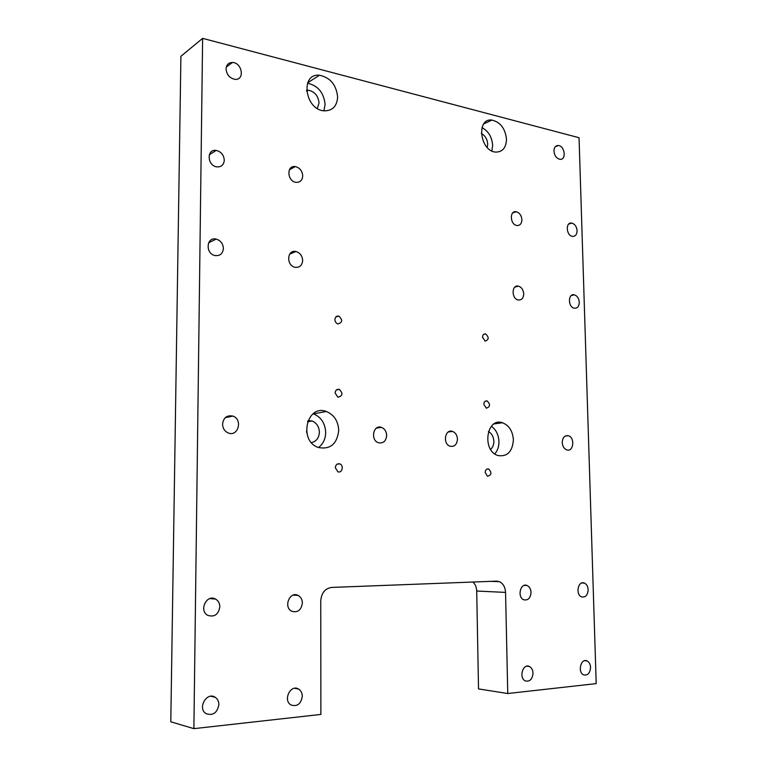 <?xml version="1.0" encoding="UTF-8"?>
<svg xmlns="http://www.w3.org/2000/svg" width="767" height="767" viewBox="0 0 767 767"><rect width="100%" height="100%" fill="white"/><g stroke="black" fill="none" stroke-linecap="round" stroke-linejoin="round"><path stroke-width="1.15" d="M320.75 600.868L320.884 714.432L193.888 728.65L202.622 38.35L579.056 137.724L596.208 683.618L507.754 693.521L505.558 592.412C505.232 587.129 503.19 583.553 499.422 581.674L496.498 581.137L331.67 587.426C325.064 588.452 321.421 592.929 320.75 600.868M223.398 248.498C222.804 253.733 219.995 256.082 214.99 255.545C205.086 253.704 206.342 236.572 216.169 239.093C220.637 240.493 223.044 243.618 223.398 248.498M222.555 424.103C222.746 428.37 224.645 431.322 228.25 432.962C238.163 437.19 243.034 419.376 232.919 416.097C226.974 414.918 223.523 417.584 222.555 424.103M335.121 393.03L337.892 397.22C342.744 396.002 343.204 393.375 339.282 389.368C336.828 388.994 335.438 390.211 335.121 393.03M338.726 430.402C338.18 421.035 334.048 414.726 326.33 411.495C306.742 403.806 298.248 441.035 318.363 447.497C330.299 449.73 337.087 444.026 338.726 430.402M523.717 293.876C523.468 298.2 521.646 300.242 518.243 299.993C511.33 298.881 511.474 284.394 518.367 286.129C521.541 287.155 523.324 289.734 523.717 293.876M483.824 404.343L486.307 408.188C490.276 406.846 490.544 404.43 487.131 400.94C485.137 400.69 484.035 401.822 483.824 404.343M386.664 435.416C386.041 441.14 383.318 443.585 378.495 442.76C370.125 440.258 373.27 424.199 381.467 427.363C384.679 428.705 386.405 431.39 386.664 435.416M226.054 68.963C226.696 74.792 229.697 78.253 235.057 79.337C244.999 80.382 242.247 62.597 232.449 62.482C228.528 62.597 226.399 64.754 226.054 68.963M337.633 96.92C336.262 84.677 330.184 77.457 319.408 75.243C299.849 73.153 304.94 110.064 324.345 110.841C332.6 110.793 337.029 106.153 337.633 96.92M506.498 139.22C505.252 128.472 500.381 122.097 491.887 120.074C475.971 117.897 479.883 151.224 495.674 152.087C502.529 152.067 506.134 147.782 506.498 139.22M302.725 175.864C302.351 180.36 300.108 182.517 296.004 182.335C287.05 181.376 286.35 164.963 295.314 166.592C299.782 167.743 302.256 170.84 302.725 175.864M224.28 160.178C223.83 164.847 221.366 167.081 216.898 166.87C207.119 165.845 206.409 148.712 216.198 150.418C221.107 151.645 223.801 154.905 224.28 160.178M553.947 151.099C554.483 155.682 556.468 158.414 559.92 159.306C566.592 160.332 564.934 145.835 558.347 145.509C555.548 145.538 554.081 147.408 553.947 151.099M562.23 442.521C562.547 446.327 564.071 448.791 566.803 449.903C573.611 452.319 575.173 437.401 568.318 435.723C564.608 435.263 562.575 437.535 562.23 442.521M588.164 589.737C587.723 595.182 585.547 597.56 581.635 596.879C575.212 594.646 578.117 580.226 584.377 583.083C586.659 584.176 587.925 586.4 588.164 589.737M531.032 592.392C530.496 598.145 528.079 600.609 523.803 599.784C516.929 597.253 520.429 582.364 527.121 585.518C529.508 586.697 530.812 588.989 531.032 592.392M335.332 467.707L337.854 471.753C342.149 473.594 344.191 465.32 339.81 463.882C337.212 463.383 335.716 464.658 335.332 467.707M485.166 472.53L487.476 476.269C491.551 475.089 491.954 472.654 488.684 468.973C486.585 468.656 485.415 469.835 485.166 472.53M579.296 302.275C579.095 306.436 577.426 308.411 574.282 308.209C567.868 307.203 567.858 293.224 574.262 294.835C577.225 295.794 578.903 298.277 579.296 302.275M513.391 439.875C512.72 431.102 509.087 425.397 502.49 422.761C486.364 416.951 481.628 451.034 498.08 455.569C507.351 456.892 512.452 451.667 513.391 439.875M482.51 337.202L485.166 341.152C489.001 339.637 489.145 337.231 485.588 333.933C483.699 333.75 482.673 334.843 482.51 337.202M334.911 319.599C335.074 321.824 336.08 323.271 337.95 323.933C342.628 322.456 342.897 319.839 338.746 316.09C336.454 315.822 335.179 316.992 334.911 319.599M457.458 439.155C456.959 444.553 454.524 446.912 450.162 446.25C442.454 444.074 444.946 428.59 452.511 431.409C455.531 432.646 457.18 435.225 457.458 439.155M577.091 230.714C576.937 234.568 575.394 236.457 572.47 236.37C566.132 235.68 565.365 221.797 571.731 223.082C574.847 223.983 576.64 226.533 577.091 230.714M521.905 219.678C521.704 223.667 520.036 225.613 516.891 225.498C510.055 224.769 509.307 210.369 516.162 211.721C519.527 212.68 521.445 215.335 521.905 219.678M302.38 603.025C301.268 610.129 297.73 612.881 291.786 611.28C283.119 607.263 289.801 590.763 298.133 595.432C300.837 596.947 302.246 599.478 302.38 603.025M302.658 260.473C302.16 265.459 299.648 267.731 295.103 267.29C286.024 265.67 286.935 249.217 295.937 251.509C300.05 252.794 302.284 255.785 302.658 260.473M219.832 606.86C218.442 614.511 214.424 617.349 207.79 615.364C198.538 610.676 206.716 593.744 215.575 599.075C218.327 600.724 219.745 603.313 219.832 606.86M590.561 667.386C590.044 673.186 587.752 675.689 583.658 674.874C577.311 672.343 580.907 657.77 587.071 660.924C589.181 662.036 590.35 664.193 590.561 667.386M533.017 673.148C532.384 679.303 529.834 681.892 525.357 680.914C518.578 678.047 522.873 663.014 529.431 666.504C531.627 667.702 532.825 669.917 533.017 673.148M302.303 696.283C301 703.962 297.251 706.867 291.038 704.988C282.639 700.463 290.559 683.876 298.574 689.054C300.961 690.568 302.208 692.975 302.303 696.283M218.863 704.652C217.224 712.955 212.958 715.947 206.055 713.617C197.157 708.353 206.745 691.374 215.191 697.28C217.579 698.91 218.806 701.364 218.863 704.652M193.888 728.65L170.792 721.795L180.907 56.298L202.622 38.35M472.942 582.038C475.31 584.243 476.566 587.244 476.71 591.031L505.558 592.412M507.754 693.521L478.522 688.91L476.71 591.031M318.478 447.535C323.137 443.997 325.534 438.964 325.687 432.444C325.16 423.231 321.085 417.037 313.444 413.873L313.109 413.768M323.904 110.793L325.103 104.437C323.837 92.654 317.969 85.578 307.519 83.219M491.868 150.955L492.654 145.366C492.002 137.092 488.445 131.167 481.983 127.581M494.782 453.882C497.601 450.66 498.991 446.547 498.962 441.552C498.608 434.803 496.076 429.702 491.388 426.251M306.8 432.981L306.532 431.246M311.45 442.626C316.378 441.428 319.024 437.919 319.379 432.109C319.072 426.596 316.637 422.885 312.083 420.978L307.96 420.632M317.356 108.444L319.024 102.951C318.219 95.741 314.633 91.494 308.257 90.199L306.541 90.285M487.237 147.494L487.707 144.158C487.313 139.191 485.185 135.634 481.312 133.477M490.612 449.395C492.778 447.468 493.862 444.774 493.871 441.284C493.584 436.701 491.762 433.47 488.426 431.581M490.755 581.357L499.422 581.674M216.169 239.093L208.624 242.794M232.919 416.097L225.268 417.66M339.282 389.368L336.397 389.981M313.444 413.873L326.33 411.495M518.367 286.129L514.801 287.136M487.131 400.94L485.185 401.256M381.467 427.363L376.396 428.13M232.449 62.482L226.294 67.103M307.682 82.798L319.408 75.243M483.756 123.909L491.887 120.074M295.314 166.592L289.399 169.775M216.198 150.418L209.286 154.781M558.347 145.509L555.231 146.794M568.318 435.723L565.183 436.078M584.377 583.083L581.827 582.987M527.121 585.518L524.187 585.403M339.81 463.882L337.068 464.188M488.684 468.973L486.834 469.136M574.262 294.835L571.214 295.611M494.073 423.911L502.49 422.761M485.588 333.933L483.603 334.402M338.746 316.09L335.821 316.992M452.511 431.409L448.312 431.974M571.731 223.082L568.711 224.069M516.162 211.721L512.663 212.986M298.133 595.432L293.224 595.106M295.937 251.509L289.638 254.145M215.575 599.075L209.784 598.605M587.071 660.924L584.78 660.665M529.431 666.504L526.843 666.187M298.574 689.054L294.653 688.277M215.191 697.28L210.829 696.254M307.519 421.773L312.083 420.978M306.618 91.235L308.257 90.199"/></g></svg>
